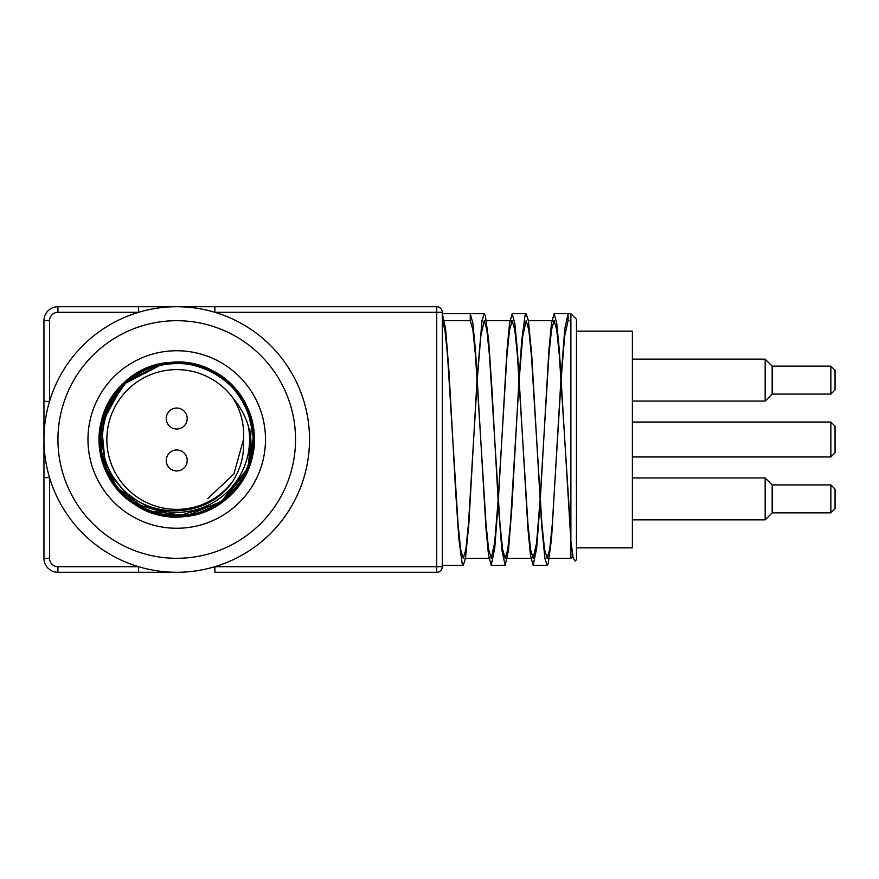<?xml version="1.0" encoding="UTF-8"?>
<svg xmlns="http://www.w3.org/2000/svg" width="879" height="879" viewBox="0 0 879 879"><rect width="100%" height="100%" fill="white"/><g stroke="black" fill="none" stroke-linecap="round" stroke-linejoin="round"><path stroke-width="1.32" d="M247.241 470.144A76.869 76.869 0 0 0 163.351 363.796C110.139 371.872 82.934 442.774 118.379 483.725C145.551 520.72 207.862 519.731 232.979 480.978C240.923 468.298 244.439 454.465 243.505 439.5C244.439 424.557 240.934 410.724 232.968 398.011C250.625 419.393 255.382 443.434 247.241 470.144C223.409 534.487 120.093 528.894 103.326 462.365C78.594 396.253 165.23 332.877 220.75 376.465C280.797 413.569 251.141 516.731 180.558 516.281C110.358 523.741 70.606 424.03 126.675 381.145C165.746 344.7 236.978 365.477 250.317 417.228C274.523 483.527 187.381 546.211 132.213 502.184C72.463 464.595 102.942 361.676 173.526 362.686C243.769 355.786 282.73 455.816 226.321 498.25C175.02 546.727 82.956 491.537 101.546 423.436C110.523 370.762 179.777 344.107 221.75 377.179C281.192 415.229 249.9 517.918 179.327 516.336C109.029 522.675 70.869 422.338 127.62 380.354C179.305 332.284 270.919 388.221 251.79 456.157C242.395 508.765 172.932 534.861 131.224 501.459C72.078 462.936 104.194 360.511 174.745 362.642C245.098 356.874 282.456 457.509 225.376 499.03C173.306 546.694 82.132 490.032 101.81 422.239C113.776 352.677 220.552 341.612 246.527 407.252C279.676 469.562 202.06 543.716 141.321 507.743C76.945 478.791 92.877 372.641 162.923 363.873C231.54 347.315 283.972 440.983 233.979 490.823C189.886 545.936 91.064 504.019 100.052 434.006C101.14 363.423 204.928 336.031 240.714 396.868C272.171 440.06 242.912 508.26 189.941 515.237C121.192 531.246 69.507 437.16 119.896 387.727C164.439 332.965 262.92 375.674 253.372 445.609C251.35 499.008 186.172 534.465 140.244 507.172C76.33 477.198 93.954 371.312 164.131 363.664C233.001 348.205 283.928 442.697 233.155 491.724C188.183 546.134 90.043 502.645 100.151 432.776C102.36 362.225 206.576 336.492 241.384 397.901C278.028 448.883 228.925 526.84 167.109 515.764C228.925 526.84 278.028 448.883 241.384 397.901C206.576 336.492 102.36 362.225 100.151 432.776C90.043 502.645 188.183 546.134 233.155 491.724C283.928 442.697 233.001 348.205 164.131 363.664C93.954 371.312 76.33 477.198 140.244 507.172C186.172 534.465 251.35 499.008 253.372 445.609C262.92 375.674 164.439 332.965 119.896 387.727C69.507 437.16 121.192 531.246 189.941 515.237C242.912 508.26 272.171 440.06 240.714 396.868C204.928 336.031 101.14 363.423 100.052 434.006C91.064 504.019 189.886 545.936 233.979 490.823C283.972 440.983 231.54 347.315 162.923 363.873C92.877 372.641 76.945 478.791 141.321 507.743C202.06 543.716 279.676 469.562 246.527 407.252C220.552 341.612 113.776 352.677 101.81 422.239C82.132 490.032 173.306 546.694 225.376 499.03C282.456 457.509 245.098 356.874 174.745 362.642C104.194 360.511 72.078 462.936 131.224 501.459C172.932 534.861 242.395 508.765 251.79 456.157C270.919 388.221 179.305 332.284 127.62 380.354C70.869 422.338 109.029 522.675 179.327 516.336C249.9 517.918 281.192 415.229 221.75 377.179C179.777 344.107 110.523 370.762 101.546 423.436C82.956 491.537 175.02 546.727 226.321 498.25C282.73 455.816 243.769 355.786 173.526 362.686C102.942 361.676 72.463 464.595 132.213 502.184C187.381 546.211 274.523 483.527 250.317 417.228C236.978 365.477 165.746 344.7 126.675 381.145C70.606 424.03 110.358 523.741 180.558 516.281C251.141 516.731 280.797 413.569 220.75 376.465C165.23 332.877 78.594 396.253 103.326 462.365C120.093 528.894 223.409 534.487 247.241 470.144C223.409 534.487 120.093 528.894 103.326 462.365C78.594 396.253 165.23 332.877 220.75 376.465C280.797 413.569 251.141 516.731 180.558 516.281C110.358 523.741 70.606 424.03 126.675 381.145C165.746 344.7 236.978 365.477 250.317 417.228C274.523 483.527 187.381 546.211 132.213 502.184C72.463 464.595 102.942 361.676 173.526 362.686C243.769 355.786 282.73 455.816 226.321 498.25C175.02 546.727 82.956 491.537 101.546 423.436C110.523 370.762 179.777 344.107 221.75 377.179C281.192 415.229 249.9 517.918 179.327 516.336C109.029 522.675 70.869 422.338 127.62 380.354C179.305 332.284 270.919 388.221 251.79 456.157C242.395 508.765 172.932 534.861 131.224 501.459C72.078 462.936 104.194 360.511 174.745 362.642C245.098 356.874 282.456 457.509 225.376 499.03C173.306 546.694 82.132 490.032 101.81 422.239C113.776 352.677 220.552 341.612 246.527 407.252C279.676 469.562 202.06 543.716 141.321 507.743C76.945 478.791 92.877 372.641 162.923 363.873C231.54 347.315 283.972 440.983 233.979 490.823C189.886 545.936 91.064 504.019 100.052 434.006C101.14 363.423 204.928 336.031 240.714 396.868C272.171 440.06 242.912 508.26 189.941 515.237C121.192 531.246 69.507 437.16 119.896 387.727C164.439 332.965 262.92 375.674 253.372 445.609C251.35 499.008 186.172 534.465 140.244 507.172C76.33 477.198 93.954 371.312 164.131 363.664C233.001 348.205 283.928 442.697 233.155 491.724C188.183 546.134 90.043 502.645 100.151 432.776C102.36 362.225 206.576 336.492 241.384 397.901C278.028 448.883 228.925 526.84 167.109 515.764M243.505 439.456L233.88 474.056L207.708 498.657M247.285 408.966L253.515 435.984L249.779 463.464M163.011 363.862L127.499 380.464L104.799 412.405L100.788 451.399L116.522 487.285L147.914 510.754L186.787 515.709L223.057 500.843L247.274 470.034L223.057 500.843L186.787 515.709L147.903 510.754L116.511 487.274L100.788 451.366L104.81 412.372L127.543 380.431L163.054 363.851M164.769 363.565L162.923 363.884M251.724 422.59L248.339 467.485L220.398 502.777L177.492 516.369L134.322 503.612L105.689 468.87L101.415 424.063L122.972 384.541L162.956 363.873L127.477 380.486L104.788 412.438L100.799 451.421L116.533 487.307L147.925 510.765L186.798 515.709L223.057 500.843L247.274 470.045M235.418 389.847L238.934 394.33M248.208 425.447A72.836 72.836 0 0 1 128.817 494.361M835.05 508.688L835.05 489.12L830.853 484.922L830.853 512.875L835.05 508.688M830.853 512.875L772.158 512.875L772.158 484.922L830.853 484.922M835.05 389.88L835.05 370.312L830.853 366.125L830.853 394.078L835.05 389.88M830.853 394.078L772.158 394.078L772.158 366.125L830.853 366.125M835.05 452.773L835.05 426.227L830.853 422.03L830.853 456.97L835.05 452.773M772.158 484.922L765.169 477.934L765.169 519.863L772.158 512.875M772.158 366.125L765.169 359.137L765.169 401.066L772.158 394.078M187.216 460.464A10.482 10.482 0 0 1 171.493 469.54A10.482 10.482 0 0 1 171.493 451.388A10.482 10.482 0 0 1 187.216 460.464M187.216 418.536A10.482 10.482 0 0 1 171.493 427.612A10.482 10.482 0 0 1 171.493 409.46A10.482 10.482 0 0 1 187.216 418.536M576.47 547.826L632.386 547.826L632.386 331.174L576.47 331.174M576.47 319.297L570.889 313.704L570.889 541.266L573.152 557.945L575.075 561.088L576.47 559.703L576.47 319.297M442.291 320.692L444.917 329.746L447.543 355.501L452.784 439.5L448.916 370.696L445.609 328.856L442.291 313.704L470.254 313.704L470.254 320.692L472.869 329.746L475.495 355.501L485.977 523.51L488.592 549.254L491.218 558.297L494.657 542.87L498.096 500.59M498.206 498.898L506.941 355.49L509.556 329.735L512.182 320.703L514.797 329.746L517.423 355.49L527.905 523.499L530.52 549.265L533.146 558.319L536.586 542.881L540.025 500.59M540.135 498.898L548.87 355.49L551.496 329.746L554.111 320.692L556.737 329.735L559.352 355.49L570.889 535.608M477.352 378.409L480.791 336.13L484.23 320.703L486.845 329.746L489.471 355.49L494.712 439.5L491.954 388.968L488.636 340.228L485.329 315.407L484.23 313.715L470.254 313.704L472.869 323.285L475.495 350.556L485.977 528.455L488.592 555.715L491.218 565.285L494.712 548.43L498.206 502.392M498.316 500.59L506.941 350.545L509.556 323.274L512.182 313.715L514.797 323.285L517.423 350.545L527.905 528.444L530.52 555.726L533.146 565.307L536.64 548.452L540.135 502.392M540.244 500.59L548.87 350.545L551.496 323.296L554.111 313.704L556.737 323.274L559.352 350.556L570.889 541.266L570.889 558.308L572.822 556.363M470.254 320.692L444.532 320.692M477.132 378.409L468.782 524.708L465.463 558.484L463.266 565.285L462.156 563.593L458.849 538.772L455.542 490.032L452.784 439.5L458.025 523.51L460.64 549.254L463.266 558.297L465.881 549.265L468.507 523.51L477.242 380.102M519.06 378.409L511.809 508.304L508.501 550.144L505.194 565.307L501.887 550.144L498.569 508.304L494.712 439.5L499.953 523.499L502.568 549.265L505.194 558.319L507.809 549.265L510.435 523.499L519.17 380.102M519.28 378.409L522.719 336.13L526.158 320.703L528.784 329.735L531.399 355.49L541.882 523.51L544.508 549.265L547.123 558.297L549.749 549.254L552.364 523.51L561.099 380.102M561.209 378.409L564.648 336.119L568.087 320.692L568.087 313.704L564.779 328.856L561.099 376.597M570.889 320.692L568.087 320.692M570.889 313.704L554.111 313.704M560.989 378.409L551.54 538.772L548.232 563.593L547.123 565.285L544.914 558.484L541.607 524.708L531.674 354.292L528.367 320.516L526.158 313.715L525.06 315.407L521.741 340.228L519.17 376.608M484.23 313.715L482.022 320.516L477.242 376.608M442.291 566.691L214.861 566.691L214.861 572.284L436.709 572.284A5.593 5.593 0 0 0 442.291 566.691L442.291 312.309A5.593 5.593 0 0 0 436.709 306.716L214.861 306.716L214.861 312.309L442.291 312.309M442.291 465.87L442.291 413.13M43.95 558.308L49.543 558.308L49.543 477.627L43.95 477.627L43.95 558.308A13.976 13.976 0 0 0 57.926 572.284L176.877 572.284M176.152 572.284L138.607 572.284L138.607 566.691L57.926 566.691A8.383 8.383 0 0 1 49.543 558.308M43.95 439.5L43.95 477.627L43.95 401.373L49.543 401.373L49.543 320.692A8.383 8.383 0 0 1 57.926 312.309L138.607 312.309L138.607 306.716L57.926 306.716A13.976 13.976 0 0 0 43.95 320.692L43.95 439.5A132.784 132.784 0 0 1 176.734 306.716A132.784 132.784 0 0 1 309.518 439.5A132.784 132.784 0 0 1 176.734 572.284A132.784 132.784 0 0 1 43.95 439.5M436.709 572.284L436.709 306.716L138.607 306.716M176.822 306.716L57.926 306.716L57.926 312.309M232.968 480.989A69.88 69.88 0 0 1 129.85 491.317A69.88 69.88 0 0 1 129.85 387.683A69.88 69.88 0 0 1 232.968 398.011M265.491 439.5A88.757 88.757 0 0 1 132.355 516.369A88.757 88.757 0 0 1 132.355 362.631A88.757 88.757 0 0 1 265.491 439.5M295.542 439.5A118.808 118.808 0 0 1 117.336 542.387A118.808 118.808 0 0 1 117.336 336.613A118.808 118.808 0 0 1 295.542 439.5M57.926 572.284L57.926 566.691M43.95 320.692L49.543 320.692M632.386 456.97L830.853 456.97M632.386 422.03L830.853 422.03M632.386 519.863L765.169 519.863M632.386 477.934L765.169 477.934M632.386 401.066L765.169 401.066M632.386 359.137L765.169 359.137M463.266 558.308L488.977 558.308M505.194 558.308L530.916 558.308M547.123 558.308L570.889 558.308M484.23 320.692L512.182 320.692M528.4 320.692L554.111 320.692M442.291 565.296L463.266 565.296M491.218 565.296L505.106 565.296M533.146 565.296L547.123 565.296M512.182 313.704L526.158 313.704M177.701 572.284L176.932 572.284M43.95 440.467L43.95 439.698M175.877 572.284L174.965 572.273M175.767 306.716L176.536 306.716M43.95 438.654L43.961 437.731M177.58 306.716L178.492 306.727"/></g></svg>
